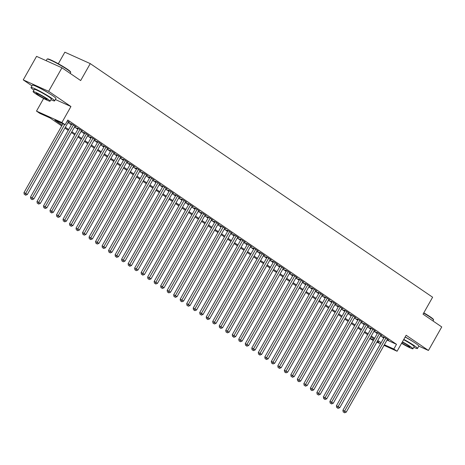 <?xml version="1.0" encoding="UTF-8"?>
<svg xmlns="http://www.w3.org/2000/svg" width="465" height="465" viewBox="0 0 465 465"><rect width="100%" height="100%" fill="white"/><g stroke="black" fill="none" stroke-linecap="round" stroke-linejoin="round"><path stroke-width="0.7" d="M49.79 93.802A8.469 0.744 -150.5 0 0 49.761 93.785A8.469 0.744 -150.5 0 0 39.554 88.013M412.658 341.403A8.469 0.744 -150.5 0 0 412.635 341.386A8.469 0.744 -150.5 0 0 405.172 336.974M61.723 125.922L50.04 117.953L39.746 113.321L36.491 111.1L61.886 122.528L65.141 124.748L54.847 120.115L62.176 125.114M43.634 98.47L36.491 111.1M55.387 99.527L70.942 106.526L48.645 91.314L61.955 67.791L36.561 56.364L23.25 79.887L31.957 85.833M58.317 63.752L64.856 52.19L90.257 63.618L432.619 297.228L423.04 314.166L441.75 326.936L428.439 350.465L406.148 335.253L397.093 351.249L384.026 345.373M373.325 340.554L369.844 338.555M48.645 91.314L23.25 79.887M413.774 347.332A13.566 1.197 -150.5 0 0 417.489 348.483L418.82 346.129L428.439 350.465M68.402 121.9L69.663 122.464L67.332 120.877M74.912 126.341L76.173 126.904L72.267 124.242L70.552 123.469L71.691 124.248M81.422 130.781L82.683 131.351L78.777 128.683L77.056 127.91L78.196 128.689M87.932 135.222L89.187 135.792L85.281 133.124L83.566 132.351L84.706 133.13M94.442 139.663L95.697 140.232L91.791 137.564L90.076 136.791L91.216 137.57M100.946 144.103L102.207 144.673L98.301 142.005L96.586 141.238L97.726 142.011M107.456 148.544L108.717 149.114L104.811 146.446L103.096 145.679L104.236 146.452M113.966 152.991L115.227 153.555L111.321 150.893L109.601 150.119L110.74 150.893M120.476 157.432L121.731 157.995L117.831 155.333L116.111 154.56L117.25 155.339M126.986 161.872L128.241 162.436L124.335 159.774L122.621 159.001L123.76 159.78M133.49 166.313L134.751 166.877L130.845 164.215L129.131 163.442L130.27 164.221M140 170.754L141.261 171.318L137.355 168.656L135.641 167.882L136.78 168.661M146.51 175.195L147.771 175.758L143.865 173.096L142.151 172.323L143.284 173.102M153.02 179.635L154.275 180.205L150.375 177.537L148.655 176.764L149.794 177.543M159.53 184.076L160.785 184.646L156.879 181.978L155.165 181.205L156.304 181.984M166.04 188.517L167.295 189.086L163.389 186.419L161.675 185.645L162.814 186.424M172.544 192.958L173.805 193.527L169.899 190.859L168.185 190.086L169.324 190.865M179.054 197.398L180.315 197.968L176.409 195.3L174.695 194.533L175.828 195.306M185.564 201.845L186.82 202.409L182.919 199.747L181.199 198.974L182.338 199.747M192.074 206.286L193.33 206.849L189.424 204.187L187.709 203.414L188.848 204.187M198.584 210.726L199.84 211.29L195.934 208.628L194.219 207.855L195.358 208.634M205.088 215.167L206.35 215.731L202.444 213.069L200.729 212.296L201.868 213.075M211.598 219.608L212.86 220.172L208.954 217.51L207.239 216.737L208.378 217.515M218.108 224.049L219.364 224.612L215.464 221.95L213.743 221.177L214.882 221.956M224.618 228.489L225.874 229.053L221.968 226.391L220.253 225.618L221.392 226.397M231.128 232.93L232.384 233.5L228.478 230.832L226.763 230.059L227.902 230.838M237.632 237.371L238.894 237.941L234.988 235.273L233.273 234.5L234.412 235.278M244.142 241.812L245.404 242.381L241.498 239.713L239.783 238.94L240.922 239.719M250.652 246.252L251.908 246.822L248.008 244.154L246.287 243.387L247.427 244.16M257.162 250.699L258.418 251.263L254.512 248.595L252.797 247.828L253.937 248.601M263.672 255.14L264.928 255.704L261.022 253.041L259.307 252.268L260.447 253.041M270.177 259.58L271.438 260.144L267.532 257.482L265.817 256.709L266.957 257.488M276.687 264.021L277.948 264.585L274.042 261.923L272.327 261.15L273.467 261.929M283.197 268.462L284.458 269.026L280.552 266.364L278.831 265.591L279.971 266.369M289.707 272.903L290.962 273.467L287.056 270.804L285.341 270.031L286.481 270.81M296.217 277.343L297.472 277.907L293.566 275.245L291.851 274.472L292.991 275.251M302.721 281.784L303.982 282.354L300.076 279.686L298.361 278.913L299.501 279.692M309.231 286.225L310.492 286.795L306.586 284.127L304.871 283.354L306.011 284.132M315.741 290.666L317.002 291.235L313.096 288.567L311.376 287.794L312.515 288.573M322.251 295.106L323.506 295.676L319.6 293.008L317.886 292.241L319.025 293.014M328.761 299.547L330.016 300.117L326.11 297.449L324.396 296.682L325.535 297.455M335.265 303.994L336.526 304.558L332.62 301.895L330.906 301.122L332.045 301.895M341.775 308.435L343.036 308.998L339.13 306.336L337.416 305.563L338.555 306.336M348.285 312.875L349.546 313.439L345.64 310.777L343.92 310.004L345.059 310.783M354.795 317.316L356.05 317.88L352.15 315.218L350.43 314.445L351.569 315.224M361.305 321.757L362.561 322.321L358.654 319.658L356.94 318.885L358.079 319.664M367.809 326.198L369.071 326.761L365.165 324.099L363.45 323.326L364.589 324.105M374.319 330.638L375.581 331.202L371.675 328.54L369.96 327.767L371.099 328.546M380.829 335.079L382.091 335.649L378.185 332.981L376.47 332.208L377.603 332.987M387.031 340.066L396.5 344.327L67.803 120.04L65.141 124.748M68.018 122.58L71.348 124.853M74.528 127.021L77.858 129.293M81.038 131.461L84.363 133.734M87.548 135.902L90.873 138.175M94.052 140.343L97.383 142.616M100.562 144.789L103.893 147.056M107.072 149.23L110.403 151.497M113.582 153.671L116.907 155.938M120.092 158.112L123.417 160.384M126.596 162.552L129.927 164.825M133.106 166.993L136.437 169.266M139.616 171.434L142.947 173.707M146.126 175.875L149.451 178.147M152.636 180.315L155.961 182.588M159.14 184.756L162.471 187.029M165.65 189.197L168.981 191.47M172.16 193.643L175.491 195.91M178.67 198.084L181.995 200.351M185.18 202.525L188.505 204.792M191.685 206.966L195.015 209.233M198.195 211.406L201.525 213.679M204.705 215.847L208.035 218.12M211.215 220.288L214.545 222.561M217.725 224.729L221.049 227.001M224.235 229.169L227.559 231.442M230.739 233.61L234.069 235.883M237.249 238.051L240.579 240.324M243.759 242.492L247.089 244.764M250.269 246.938L253.594 249.205M256.779 251.379L260.104 253.646M263.283 255.82L266.614 258.087M269.793 260.261L273.124 262.533M276.303 264.701L279.634 266.974M282.813 269.142L286.138 271.415M289.323 273.583L292.648 275.855M295.827 278.024L299.158 280.296M302.337 282.464L305.668 284.737M308.847 286.905L312.178 289.178M315.357 291.346L318.682 293.618M321.867 295.792L325.192 298.059M328.371 300.233L331.702 302.5M334.881 304.674L338.212 306.941M341.391 309.115L344.722 311.387M347.901 313.555L351.226 315.828M354.411 317.996L357.736 320.269M360.916 322.437L364.246 324.709M367.426 326.878L370.756 329.15M373.936 331.318L377.266 333.591M380.446 335.759L383.77 338.032M387.339 339.52L388.595 340.089L384.695 337.421L382.974 336.648L384.113 337.427M70.942 106.526L61.886 122.528M396.5 344.327L393.838 349.029L397.093 351.249M61.955 67.791L80.672 80.555L90.257 63.618M377.179 341.531L378.743 342.234L377.324 341.269M374.145 339.101L370.82 336.829M367.635 334.661L364.31 332.388M361.131 330.22L357.8 327.947M354.621 325.779L351.29 323.506M348.111 321.338L344.78 319.066M341.601 316.898L338.276 314.625M335.091 312.457L331.766 310.184M328.586 308.01L325.256 305.743M322.076 303.569L318.746 301.303M315.566 299.129L312.236 296.862M309.056 294.688L305.732 292.415M302.546 290.247L299.222 287.975M296.042 285.806L292.712 283.534M289.532 281.366L286.202 279.093M283.022 276.925L279.692 274.652M276.512 272.484L273.188 270.212M270.002 268.043L266.678 265.771M263.498 263.603L260.168 261.33M256.988 259.156L253.657 256.889M250.478 254.715L247.148 252.449M243.968 250.275L240.638 248.008M237.458 245.834L234.133 243.561M230.954 241.393L227.623 239.12M224.444 236.952L221.113 234.68M217.934 232.512L214.603 230.239M211.424 228.071L208.093 225.798M204.914 223.63L201.589 221.357M198.404 219.189L195.079 216.917M191.9 214.749L188.569 212.476M185.39 210.308L182.059 208.035M178.88 205.861L175.549 203.594M172.37 201.421L169.045 199.154M165.86 196.98L162.535 194.713M159.356 192.539L156.025 190.266M152.845 188.098L149.515 185.826M146.335 183.658L143.005 181.385M139.826 179.217L136.501 176.944M133.316 174.776L129.991 172.503M126.811 170.335L123.481 168.063M120.301 165.895L116.971 163.622M113.791 161.454L110.461 159.181M107.281 157.007L103.957 154.74M100.771 152.567L97.447 150.3M94.267 148.126L90.937 145.859M87.757 143.685L84.427 141.412M81.247 139.244L77.917 136.972M74.737 134.804L71.412 132.531M68.227 130.363L64.902 128.09M369.989 338.299L373.662 339.95M380.515 343.792L376.836 342.135M384.369 344.768L393.838 349.029M65.356 127.288L68.686 129.555M71.866 131.729L75.196 133.996M78.376 136.169L81.701 138.442M84.886 140.61L88.21 142.883M91.39 145.051L94.721 147.324M97.9 149.492L101.231 151.764M104.41 153.932L107.741 156.205M110.92 158.373L114.245 160.646M117.43 162.814L120.755 165.087M123.934 167.255L127.265 169.527M130.444 171.701L133.775 173.968M136.954 176.142L140.285 178.409M143.464 180.583L146.789 182.85M149.974 185.024L153.299 187.296M156.478 189.464L159.809 191.737M162.988 193.905L166.319 196.178M169.498 198.346L172.829 200.618M176.008 202.787L179.333 205.059M182.518 207.227L185.843 209.5M189.023 211.668L192.353 213.941M195.532 216.109L198.863 218.381M202.043 220.55L205.373 222.822M208.553 224.996L211.883 227.263M215.063 229.437L218.387 231.704M221.567 233.878L224.897 236.144M228.077 238.318L231.407 240.591M234.587 242.759L237.917 245.032M241.097 247.2L244.427 249.473M247.607 251.641L250.931 253.913M254.117 256.081L257.441 258.354M260.621 260.522L263.951 262.795M267.131 264.963L270.461 267.236M273.641 269.404L276.971 271.676M280.151 273.85L283.476 276.117M286.661 278.291L289.986 280.558M293.165 282.732L296.496 284.999M299.675 287.172L303.006 289.445M306.185 291.613L309.516 293.886M312.695 296.054L316.02 298.327M319.205 300.495L322.53 302.767M325.709 304.935L329.04 307.208M332.219 309.376L335.55 311.649M338.729 313.817L342.06 316.09M345.239 318.258L348.564 320.53M351.749 322.698L355.074 324.971M358.253 327.145L361.584 329.412M364.763 331.586L368.094 333.853M371.273 336.026L374.604 338.293M377.783 340.467L381.108 342.74M384.235 337.218L342.903 410.27L344.617 411.043L385.828 338.2M343.902 412.362L344.553 412.81L343.902 412.362L344.617 411.043L346.245 412.153L387.455 339.311M342.903 410.27L343.217 412.054M344.553 412.81L346.245 412.153M423.795 312.829A13.241 1.168 29.5 0 1 430.294 316.863A13.241 1.168 29.5 0 1 433.456 319.502L433.578 319.943A13.566 1.197 -150.5 0 0 430.34 317.24A13.566 1.197 -150.5 0 0 423.65 313.084M433.043 320.995L433.572 320.06A13.566 1.197 -150.5 0 0 433.578 319.943M417.489 348.483A13.566 1.197 -150.5 0 0 414.263 345.658A13.566 1.197 -150.5 0 0 403.806 339.392M418.82 346.129A13.566 1.197 -150.5 0 0 415.594 343.31A13.566 1.197 -150.5 0 0 405.137 337.044M403.632 339.694A9.771 0.86 29.5 0 1 411.862 344.582A9.771 0.86 29.5 0 1 414.187 346.611L412.961 348.773A9.771 0.86 -150.5 0 0 410.636 346.745A9.771 0.86 -150.5 0 0 402.411 341.856M401.597 343.292A9.771 0.86 -150.5 0 0 412.961 348.773M401.76 343.007A6.295 0.552 -150.5 0 0 409.938 347.064A6.295 0.552 -150.5 0 0 408.439 345.757A6.295 0.552 -150.5 0 0 402.248 342.147M47.18 59.032L47.622 58.91A13.241 1.168 29.5 0 1 55.527 62.246A13.241 1.168 29.5 0 1 67.425 69.268A13.241 1.168 29.5 0 1 70.581 71.901L70.709 72.342A13.566 1.197 -150.5 0 0 67.472 69.64A13.566 1.197 -150.5 0 0 55.283 62.45A13.566 1.197 -150.5 0 0 47.18 59.032A13.566 1.197 -150.5 0 0 47.081 59.096L46.18 60.688M70.174 73.394L70.703 72.459A13.566 1.197 -150.5 0 0 70.709 72.342M50.906 99.731A13.566 1.197 -150.5 0 0 54.62 100.882A13.566 1.197 -150.5 0 0 51.394 98.063A13.566 1.197 -150.5 0 0 38.705 90.617A13.566 1.197 -150.5 0 0 31.004 87.519A13.566 1.197 -150.5 0 0 33.899 90.111M54.62 100.882L55.951 98.528A13.566 1.197 -150.5 0 0 52.725 95.709A13.566 1.197 -150.5 0 0 40.037 88.263A13.566 1.197 -150.5 0 0 32.335 85.165L31.004 87.519M33.085 91.553L34.311 89.39A9.771 0.86 29.5 0 1 39.856 91.617A9.771 0.86 29.5 0 1 48.988 96.982A9.771 0.86 29.5 0 1 51.313 99.01L50.092 101.172A9.771 0.86 -150.5 0 0 47.767 99.144A9.771 0.86 -150.5 0 0 38.63 93.785A9.771 0.86 -150.5 0 0 33.085 91.553A9.771 0.86 -150.5 0 0 35.41 93.587A9.771 0.86 -150.5 0 0 44.541 98.946A9.771 0.86 -150.5 0 0 50.092 101.172M45.57 98.156A6.295 0.552 -150.5 0 0 39.682 94.703A6.295 0.552 -150.5 0 0 36.107 93.262A6.295 0.552 -150.5 0 0 37.607 94.575A6.295 0.552 -150.5 0 0 43.495 98.028A6.295 0.552 -150.5 0 0 47.07 99.464A6.295 0.552 -150.5 0 0 45.57 98.156M377.725 332.777L336.393 405.829L338.113 406.596L379.324 333.76M337.392 407.921L338.043 408.369L337.392 407.921L338.113 406.596L339.741 407.706L380.951 334.87M336.393 405.829L336.707 407.613M338.043 408.369L339.741 407.706M371.215 328.337L329.888 401.388L331.603 402.155L372.814 329.319M330.882 403.481L331.533 403.928L330.882 403.481L331.603 402.155L333.231 403.265L374.441 330.429M329.888 401.388L330.197 403.172M331.533 403.928L333.231 403.265M364.705 323.896L323.378 396.941L325.093 397.715L366.304 324.878M324.372 399.04L325.023 399.487L324.372 399.04L325.093 397.715L326.721 398.825L367.931 325.988M323.378 396.941L323.687 398.732M325.023 399.487L326.721 398.825M358.201 319.449L316.868 392.501L318.583 393.274L359.794 320.437M317.868 394.599L318.519 395.047L317.868 394.599L318.583 393.274L320.211 394.384L361.421 321.548M316.868 392.501L317.176 394.291M318.519 395.047L320.211 394.384M351.691 315.008L310.358 388.06L312.073 388.833L353.284 315.991M311.358 390.158L312.009 390.6L311.358 390.158L312.073 388.833L313.701 389.943L354.911 317.107M310.358 388.06L310.672 389.85M312.009 390.6L313.701 389.943M345.181 310.568L303.848 383.619L305.569 384.392L346.78 311.55M304.848 385.718L305.499 386.159L304.848 385.718L305.569 384.392L307.196 385.502L348.407 312.66M303.848 383.619L304.162 385.409M305.499 386.159L307.196 385.502M338.671 306.127L297.344 379.178L299.059 379.952L340.27 307.109M298.338 381.277L298.989 381.719L298.338 381.277L299.059 379.952L300.686 381.062L341.897 308.219M297.344 379.178L297.652 380.969M298.989 381.719L300.686 381.062M332.161 301.686L290.834 374.738L292.549 375.511L333.76 302.669M291.828 376.836L292.479 377.278L291.828 376.836L292.549 375.511L294.176 376.621L335.387 303.779M290.834 374.738L291.142 376.528M292.479 377.278L294.176 376.621M325.657 297.245L284.324 370.297L286.039 371.07L327.25 298.228M285.324 372.395L285.975 372.837L285.324 372.395L286.039 371.07L287.666 372.18L328.877 299.338M284.324 370.297L284.632 372.087M285.975 372.837L287.666 372.18M319.147 292.805L277.814 365.856L279.529 366.629L320.74 293.787M278.814 367.954L279.465 368.396L278.814 367.954L279.529 366.629L281.156 367.739L322.367 294.897M277.814 365.856L278.128 367.641M279.465 368.396L281.156 367.739M312.637 288.364L271.304 361.415L273.025 362.189L314.235 289.346M272.304 363.514L272.955 363.956L272.304 363.514L273.025 362.189L274.652 363.299L315.863 290.456M271.304 361.415L271.618 363.2M272.955 363.956L274.652 363.299M306.127 283.923L264.8 356.975L266.515 357.742L307.725 284.906M265.794 359.067L266.445 359.515L265.794 359.067L266.515 357.742L268.142 358.858L309.353 286.016M264.8 356.975L265.108 358.759M266.445 359.515L268.142 358.858M299.617 279.482L258.29 352.534L260.005 353.301L301.215 280.465M259.284 354.626L259.935 355.074L259.284 354.626L260.005 353.301L261.632 354.411L302.843 281.575M258.29 352.534L258.598 354.318M259.935 355.074L261.632 354.411M293.113 275.042L251.78 348.087L253.495 348.86L294.705 276.024M252.78 350.186L253.425 350.633L252.78 350.186L253.495 348.86L255.122 349.971L296.333 277.134M251.78 348.087L252.088 349.878M253.425 350.633L255.122 349.971M286.603 270.595L245.27 343.647L246.985 344.42L288.195 271.583M246.27 345.745L246.921 346.193L246.27 345.745L246.985 344.42L248.612 345.53L289.823 272.693M245.27 343.647L245.584 345.437M246.921 346.193L248.612 345.53M280.093 266.154L238.76 339.206L240.481 339.979L281.691 267.143M239.76 341.304L240.411 341.746L239.76 341.304L240.481 339.979L242.108 341.089L283.319 268.253M238.76 339.206L239.074 340.996M240.411 341.746L242.108 341.089M273.583 261.714L232.256 334.765L233.971 335.538L275.181 262.696M233.25 336.863L233.901 337.305L233.25 336.863L233.971 335.538L235.598 336.648L276.809 263.806M232.256 334.765L232.564 336.555M233.901 337.305L235.598 336.648M267.073 257.273L225.746 330.324L227.461 331.097L268.671 258.255M226.74 332.423L227.391 332.864L226.74 332.423L227.461 331.097L229.088 332.208L270.299 259.365M225.746 330.324L226.054 332.115M227.391 332.864L229.088 332.208M260.569 252.832L219.236 325.884L220.951 326.657L262.161 253.814M220.23 327.982L220.881 328.424L220.23 327.982L220.951 326.657L222.578 327.767L263.789 254.925M219.236 325.884L219.544 327.674M220.881 328.424L222.578 327.767M254.059 248.391L212.726 321.443L214.441 322.216L255.651 249.374M213.726 323.541L214.377 323.983L213.726 323.541L214.441 322.216L216.068 323.326L257.279 250.484M212.726 321.443L213.04 323.233M214.377 323.983L216.068 323.326M247.549 243.951L206.216 317.002L207.936 317.775L249.147 244.933M207.216 319.1L207.867 319.542L207.216 319.1L207.936 317.775L209.558 318.885L250.775 246.043M206.216 317.002L206.53 318.787M207.867 319.542L209.558 318.885M241.039 239.51L199.712 312.561L201.426 313.334L242.637 240.492M200.706 314.66L201.357 315.101L200.706 314.66L201.426 313.334L203.054 314.445L244.265 241.602M199.712 312.561L200.02 314.346M201.357 315.101L203.054 314.445M234.529 235.069L193.202 308.121L194.916 308.894L236.127 236.051M194.196 310.213L194.847 310.661L194.196 310.213L194.916 308.894L196.544 310.004L237.755 237.162M193.202 308.121L193.51 309.905M194.847 310.661L196.544 310.004M228.019 230.628L186.692 303.68L188.406 304.447L229.617 231.611M187.686 305.772L188.337 306.22L187.686 305.772L188.406 304.447L190.034 305.557L231.245 232.721M186.692 303.68L187 305.464M188.337 306.22L190.034 305.557M221.514 226.188L180.182 299.239L181.896 300.006L223.107 227.17M181.181 301.332L181.832 301.779L181.181 301.332L181.896 300.006L183.524 301.117L224.734 228.28M180.182 299.239L180.496 301.024M181.832 301.779L183.524 301.117M215.004 221.747L173.672 294.793L175.392 295.566L216.603 222.729M174.671 296.891L175.322 297.338L174.671 296.891L175.392 295.566L177.014 296.676L218.23 223.839M173.672 294.793L173.986 296.583M175.322 297.338L177.014 296.676M208.494 217.3L167.162 290.352L168.882 291.125L210.093 218.288M168.161 292.45L168.812 292.898L168.161 292.45L168.882 291.125L170.51 292.235L211.72 219.399M167.162 290.352L167.476 292.142M168.812 292.898L170.51 292.235M201.984 212.86L160.657 285.911L162.372 286.684L203.583 213.842M161.651 288.009L162.302 288.451L161.651 288.009L162.372 286.684L164 287.794L205.21 214.958M160.657 285.911L160.966 287.701M162.302 288.451L164 287.794M195.474 208.419L154.148 281.47L155.862 282.243L197.073 209.401M155.141 283.569L155.792 284.01L155.141 283.569L155.862 282.243L157.49 283.354L198.7 210.511M154.148 281.47L154.456 283.261M155.792 284.01L157.49 283.354M188.97 203.978L147.638 277.03L149.352 277.803L190.563 204.96M148.637 279.128L149.288 279.57L148.637 279.128L149.352 277.803L150.98 278.913L192.19 206.071M147.638 277.03L147.951 278.82M149.288 279.57L150.98 278.913M182.46 199.537L141.128 272.589L142.842 273.362L184.059 200.52M142.127 274.687L142.778 275.129L142.127 274.687L142.842 273.362L144.47 274.472L185.68 201.63M141.128 272.589L141.441 274.379M142.778 275.129L144.47 274.472M175.95 195.097L134.618 268.148L136.338 268.921L177.549 196.079M135.617 270.246L136.268 270.688L135.617 270.246L136.338 268.921L137.966 270.031L179.176 197.189M134.618 268.148L134.931 269.938M136.268 270.688L137.966 270.031M169.44 190.656L128.113 263.707L129.828 264.48L171.039 191.638M129.107 265.806L129.758 266.247L129.107 265.806L129.828 264.48L131.456 265.591L172.666 192.748M128.113 263.707L128.421 265.492M129.758 266.247L131.456 265.591M162.93 186.215L121.603 259.267L123.318 260.04L164.529 187.197M122.597 261.359L123.248 261.807L122.597 261.359L123.318 260.04L124.946 261.15L166.156 188.308M121.603 259.267L121.911 261.051M123.248 261.807L124.946 261.15M156.426 181.774L115.093 254.826L116.808 255.593L158.019 182.757M116.093 256.918L116.744 257.366L116.093 256.918L116.808 255.593L118.436 256.703L159.646 183.867M115.093 254.826L115.407 256.61M116.744 257.366L118.436 256.703M149.916 177.334L108.583 250.385L110.298 251.152L151.509 178.316M109.583 252.478L110.234 252.925L109.583 252.478L110.298 251.152L111.926 252.263L153.136 179.426M108.583 250.385L108.897 252.169M110.234 252.925L111.926 252.263M143.406 172.893L102.073 245.939L103.794 246.712L145.004 173.875M103.073 248.037L103.724 248.484L103.073 248.037L103.794 246.712L105.421 247.822L146.632 174.985M102.073 245.939L102.387 247.729M103.724 248.484L105.421 247.822M136.896 168.446L95.569 241.498L97.284 242.271L138.494 169.434M96.563 243.596L97.214 244.044L96.563 243.596L97.284 242.271L98.911 243.381L140.122 170.545M95.569 241.498L95.877 243.288M97.214 244.044L98.911 243.381M130.386 164.006L89.059 237.057L90.774 237.83L131.984 164.994M90.053 239.155L90.704 239.597L90.053 239.155L90.774 237.83L92.401 238.94L133.612 166.104M89.059 237.057L89.367 238.847M90.704 239.597L92.401 238.94M123.882 159.565L82.549 232.616L84.264 233.389L125.474 160.547M83.549 234.715L84.2 235.156L83.549 234.715L84.264 233.389L85.891 234.5L127.102 161.657M82.549 232.616L82.857 234.406M84.2 235.156L85.891 234.5M117.372 155.124L76.039 228.176L77.754 228.949L118.964 156.106M77.039 230.274L77.69 230.716L77.039 230.274L77.754 228.949L79.381 230.059L120.592 157.217M76.039 228.176L76.353 229.966M77.69 230.716L79.381 230.059M110.862 150.683L69.529 223.735L71.25 224.508L112.46 151.666M70.529 225.833L71.18 226.275L70.529 225.833L71.25 224.508L72.877 225.618L114.088 152.776M69.529 223.735L69.843 225.525M71.18 226.275L72.877 225.618M104.352 146.243L63.025 219.294L64.74 220.067L105.95 147.225M64.019 221.392L64.67 221.834L64.019 221.392L64.74 220.067L66.367 221.177L107.578 148.335M63.025 219.294L63.333 221.084M64.67 221.834L66.367 221.177M97.842 141.802L56.515 214.853L58.23 215.626L99.44 142.784M57.509 216.952L58.16 217.393L57.509 216.952L58.23 215.626L59.857 216.737L101.068 143.894M56.515 214.853L56.823 216.638M58.16 217.393L59.857 216.737M91.338 137.361L50.005 210.413L51.72 211.186L92.93 138.343M51.005 212.511L51.656 212.953L51.005 212.511L51.72 211.186L53.347 212.296L94.558 139.453M50.005 210.413L50.313 212.197M51.656 212.953L53.347 212.296M84.828 132.92L43.495 205.972L45.21 206.745L86.42 133.903M44.495 208.064L45.146 208.512L44.495 208.064L45.21 206.745L46.837 207.855L88.048 135.013M43.495 205.972L43.809 207.756M45.146 208.512L46.837 207.855M78.318 128.48L36.985 201.531L38.705 202.298L79.916 129.462M37.985 203.624L38.636 204.071L37.985 203.624L38.705 202.298L40.333 203.408L81.544 130.572M36.985 201.531L37.299 203.315M38.636 204.071L40.333 203.408M71.808 124.039L30.481 197.09L32.195 197.858L73.406 125.021M31.475 199.183L32.126 199.63L31.475 199.183L32.195 197.858L33.823 198.968L75.034 126.131M30.481 197.09L30.789 198.875M32.126 199.63L33.823 198.968M62.944 123.76L23.971 192.644L25.685 193.417L64.658 124.533M24.965 194.742L25.616 195.19L24.965 194.742L25.685 193.417L27.313 194.527L68.524 121.691M23.971 192.644L24.279 194.434M25.616 195.19L27.313 194.527"/></g></svg>
